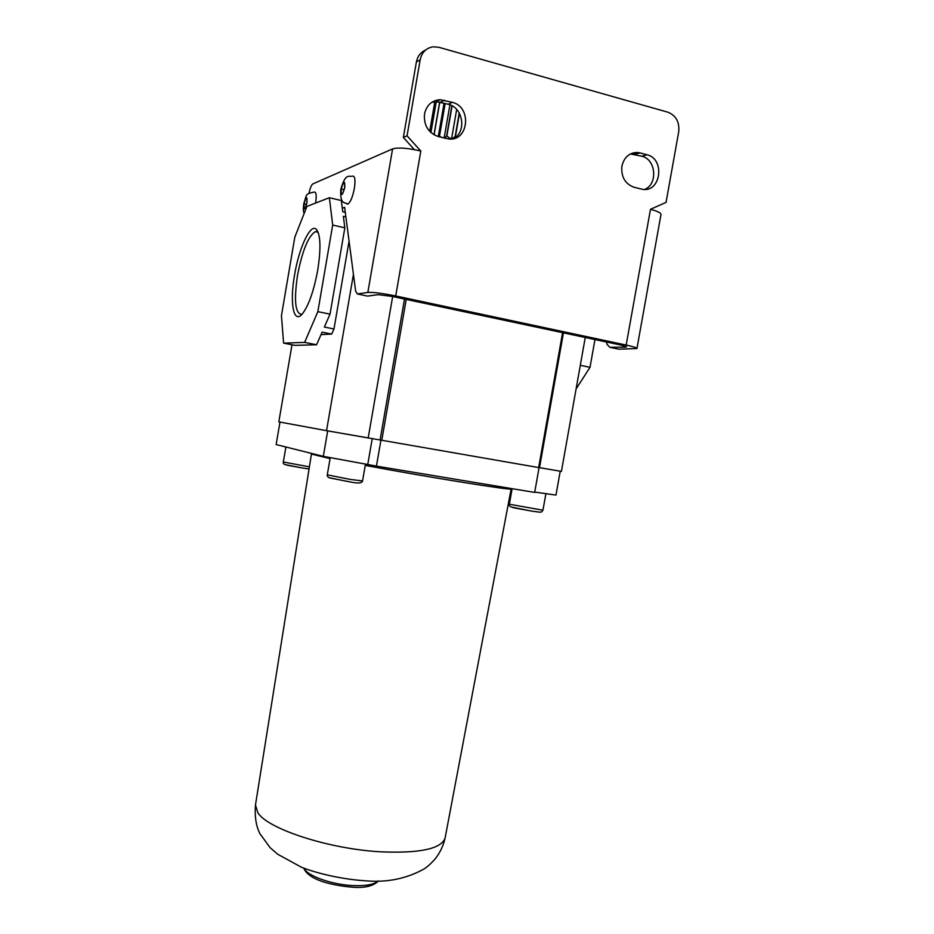 <?xml version="1.0" encoding="UTF-8"?>
<svg xmlns="http://www.w3.org/2000/svg" width="934" height="934" viewBox="0 0 934 934"><rect width="100%" height="100%" fill="white"/><g stroke="black" fill="none" stroke-linecap="round" stroke-linejoin="round"><path stroke-width="1.4" d="M305.558 198.895L306.959 198.323L306.877 202.69L305.383 207.617L303.97 208.165L304.064 203.81L305.558 198.895L306.947 199.222M304.262 213.162C303.305 212.438 303.118 209.403 303.702 204.079C307.088 193.793 304.974 194.062 314.431 192.03C316.252 192.089 316.661 195.755 315.657 203.04M306.375 204.348L304.064 203.81M347.752 204.091C344.95 201.872 339.883 205.2 340.793 189.38C345.813 171.774 349.293 177.495 352.748 176.059C355.002 176.106 355.539 180.25 354.348 188.493C352.585 197.237 350.39 202.445 347.752 204.091L346.666 203.834M342.965 183.613L344.669 182.912L344.646 187.687L342.918 193.128L341.225 193.782L341.249 189.03L342.965 183.613L344.658 184.021M344.004 189.684L341.249 189.03M317.747 270.031C313.847 290.906 308.745 305.465 302.464 313.719C293.51 324.752 289.528 303.06 294.549 275.051C298.892 248.327 310.158 223.6 316.136 229.087C320.596 234.224 321.133 247.872 317.747 270.031M315.33 231.62L318.202 232.356L315.33 231.62C308.197 236.232 302.254 250.837 297.514 275.413C293.801 300.935 295.249 313.917 301.869 314.373M644.623 189.45C658.085 184.22 656.042 159.27 641.821 156.223L630.38 153.958M640.094 152.919L637.467 152.487C629.318 152.616 624.134 157.157 621.916 166.089C620.982 176.783 624.998 183.823 633.964 187.232L642.662 189.357C660.992 192.486 665.265 158.827 647.017 154.787L640.094 152.919L634.933 154.379M431.66 102.401L436.225 101.643L448.25 104.246C463.112 107.492 466.86 131.741 453.644 138.594M424.503 113.948C426.593 105.145 431.812 100.393 440.159 99.705L452.254 102.331C472.044 106.721 468.833 141.303 448.904 139.014L438.233 136.539C428.216 132.803 423.639 125.273 424.503 113.948M429.698 131.367L435.011 100.662L429.698 131.367M430.843 132.5L436.435 100.207M430.913 132.558L436.517 100.183M433.971 134.788L439.669 101.969M434.1 134.858L439.797 102.004M441.397 137.356L439.307 136.049L444.981 103.37M439.517 136.037L445.168 103.429M451.169 139.003L446.627 135.944L451.881 105.694M446.872 135.944L452.103 105.822M455.967 136.936L455.162 136.469L459.248 112.991M455.442 136.492L459.458 113.376M606.364 341.984L607.1 344.448L609.902 347.32L618.775 349.199L636.941 348.522C636.719 347.728 633.135 346.572 626.177 345.055L395.712 295.961C382.531 293.311 373.238 292.132 367.844 292.447L357.36 293.941L367.552 296.09L378.247 294.665L392.128 296.417L621.18 345.125L626.586 346.876L625.313 347.133L625.476 346.245M660.992 214.505L661.003 214.435C660.91 212.859 657.408 211.154 650.484 209.321L666.047 202.363L678.714 131.776C679.613 122.027 676.006 115.501 667.88 112.197L438.782 47.272L432.932 46.817C426.079 48.066 421.829 52.386 420.183 59.764L416.377 62.029L403.348 137.485L414.334 149.615M416.377 62.029C417.545 56.25 420.604 52.269 425.554 50.074M420.183 59.764L407.049 135.804L420.814 151.028C407.644 148.004 398.234 147.292 392.595 148.891L312.843 183.928C311.396 184.967 310.111 188.061 309.002 193.21M609.902 347.32L625.313 347.133M345.276 212.357L342.766 211.773L341.307 200.53L329.375 197.716L306.912 206.426L294.829 237.096L281.438 315.715L283.597 343.152L304.624 342.404L316.579 344.751L294.969 345.358L283.597 343.152M342.288 208.154L344.623 207.336L355.644 291.128L357.36 293.941M403.348 137.485L407.049 135.804M539.513 467.665L561.416 471.401L585.256 337.489M349.059 241.135L333.975 328.99L331.71 334.068L321.027 334.629M291.992 344.786L278.822 421.864L326.538 430.667L353.426 274.339M556.185 470.514L539.513 467.677L563.447 332.854L539.502 467.712L326.538 430.667M594.958 339.556L590.019 367.307L576.091 388.964M580.306 365.322L590.019 367.307M368.194 437.953L392.665 296.522M317.852 311.652L332.691 225.047L344.844 227.826L330.029 314.139L317.852 311.652L304.624 342.404M332.691 225.047L329.375 197.716M331.71 334.068L322.113 332.154L316.579 344.751M330.029 314.139L324.355 327.052L333.975 328.99M344.844 227.826L343.35 216.314L345.872 216.898M455.162 136.469L451.928 138.921M446.627 135.944L444.701 138.209M439.307 136.049L439.003 136.738M451.542 138.968L456.679 109.465M444.14 138.069L449.919 104.795M438.291 136.551L444.094 103.137M534.727 492.078L555.975 495.09L560.225 471.203M539.07 467.642L534.668 492.416L376.425 466.113L323.316 456.352L276.137 444.561L279.978 422.075M370.366 438.338L338.061 432.687M380.92 440.218L376.425 466.113M327.694 430.866L323.316 456.352M372.222 438.665L367.774 464.326M306.994 202.643C304.706 210.5 303.69 210.897 303.947 203.857C306.224 196 307.239 195.603 306.994 202.643M344.786 187.629C342.148 196.292 340.922 196.782 341.108 189.088C343.735 180.425 344.95 179.935 344.786 187.629M444.526 100.253L440.568 102.191M395.712 295.961L420.814 151.028M626.177 345.055L650.484 209.321M367.844 292.447L392.595 148.891M452.254 102.331L448.25 104.246M647.017 154.787L641.821 156.223M406.22 299.405L381.772 440.369M538.649 467.572L562.583 332.667M380.056 440.066L404.515 299.043M304.064 868.246C306.854 875.742 331.523 884.638 352.818 885.572C365.766 886.097 374.195 884.568 378.095 880.995M542.958 510.197C541.09 512.322 543.331 512.789 531.96 511.143L516.327 508.283C510.664 507.302 508.341 505.948 509.357 504.232L542.958 510.197L545.888 493.747M531.761 511.132L511.377 507.022M362.544 480.952C362.053 483.357 357.57 483.614 349.094 481.711L330.251 478.056C328.056 477.472 327.063 476.398 327.274 474.857L350.122 479.399L362.544 480.952L365.498 463.929M348.942 481.722L329.422 477.776M309.061 468.961L302.371 467.981C284.753 464.77 282.687 464.828 283.329 461.991L309.399 466.848M302.266 467.981L285.255 464.607M511.178 488.517L511.143 488.926C514.342 490.98 429.336 477.391 365.241 465.412M330.076 458.617L311.431 454.076L255.472 804.956L257.947 812.919C268.163 829.112 329.013 849.006 380.605 851.808C419.751 853.478 441.257 848.889 445.098 838.055L445.191 837.553M637.467 152.487L632.33 153.947M440.159 99.705L436.225 101.643M636.941 348.522L661.003 214.435M317.969 232.122L316.136 229.087M303.737 868.13C308.675 880.038 331.185 885.234 352.071 887.183C364.447 888.246 373.226 886.179 378.433 880.984M509.357 504.232L512.112 488.669M327.274 474.857L330.251 457.625M283.329 461.991L285.897 447.001M255.472 804.956C254.608 816.841 256.126 826.438 260.002 833.77L270.066 847.628L277.725 854.26L301.402 867.207C317.735 873.722 343.502 879.571 366.782 880.89C387.236 882.537 406.092 878.696 423.336 869.379C426.289 867.756 430.095 864.44 434.754 859.42C439.832 853.151 443.276 846.029 445.098 838.055L511.143 488.926M311.547 453.41L311.431 454.076"/></g></svg>
